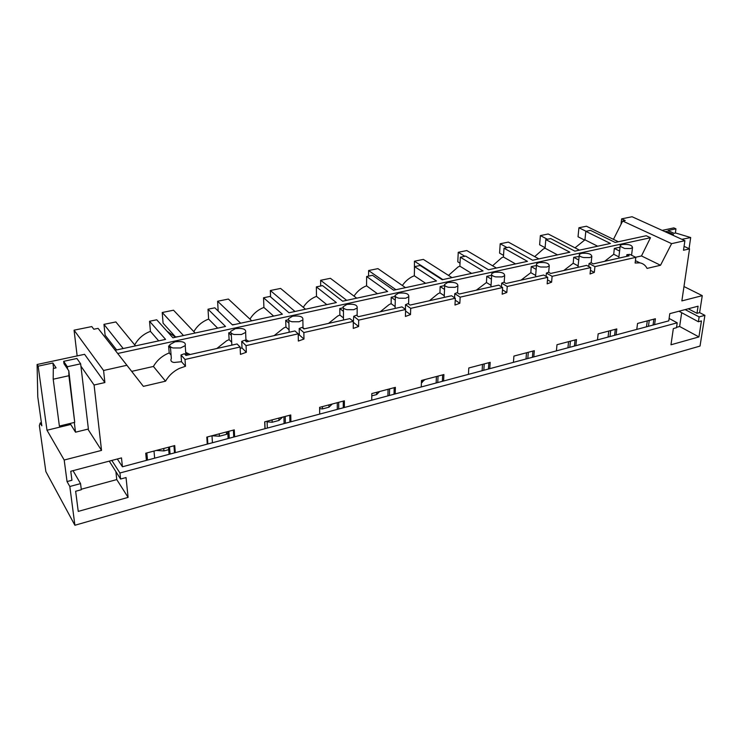 <?xml version="1.0" encoding="UTF-8"?>
<svg xmlns="http://www.w3.org/2000/svg" width="742" height="742" viewBox="0 0 742 742"><rect width="100%" height="100%" fill="white"/><g stroke="black" fill="none" stroke-linecap="round" stroke-linejoin="round"><path stroke-width="1.11" d="M38.148 366.177L37.1 364.498L37.777 396.924L41.84 425.825L40.198 422.968L39.354 425.574L45.865 471.606L74.896 525.262L69.822 486.502L67.04 481.567L64.192 460.021L46.996 430.239L38.148 366.177L52.895 362.996L53.6 368.403M620.998 224.372L621.638 218.862L632.073 216.738L684.894 240.686L683.503 250.249L689.531 248.876L684.068 246.363M171.096 358.98C170.484 360.937 171.495 362.105 174.11 362.467L181.521 361.725L185.491 366.251L179.276 368.44C173.359 371.362 168.777 375.61 165.531 381.184L143.382 386.369L98.102 328.363L93.835 329.235L91.785 326.573L74.061 330.171L77.149 355.91M74.896 525.262L700.031 346.078L704.9 315.35L699.613 312.623L702.266 295.65L683.985 286.533M424.916 379.561L421.4 382.705M379.644 391.507L376.667 394.558L371.788 395.848M332.258 404.01L328.956 407.2L322.473 408.916L319.635 408.656M282.619 417.106L278.964 420.445L272.166 422.254L267.111 421.855M227.813 433.059L226.514 434.348L219.382 436.231L211.999 435.767M168.712 449.661L163.936 450.923L156.302 450.44M69.822 486.502L80.553 483.608L81.323 489.72L75.647 491.26L78.244 511.405L128.097 497.39L126.038 477.551L120.575 479.035L119.935 472.997L677.205 322.816L676.491 327.714L673.337 328.576L670.981 344.78L698.927 336.924L701.44 320.924L698.389 321.759L678.976 311.232M698.389 321.759L699.14 316.899L704.9 315.35M67.04 481.567L71.937 480.259L70.768 471.253L121.493 457.907L122.43 466.774L146.397 460.374L145.729 453.232L174.732 445.58L175.288 452.657L207.259 444.124L206.805 437.112L234.277 429.859L234.639 436.806L264.95 428.709L264.69 421.836L290.753 414.963L290.92 421.771L319.7 414.092L319.626 407.349L344.381 400.81L344.381 407.497L371.742 400.188L371.816 393.575L395.365 387.361L395.217 393.919L421.261 386.962L421.484 380.47L443.901 374.552L443.614 380.989L468.434 374.367L468.796 367.986L490.174 362.346L489.757 368.672L513.436 362.346L513.909 356.086L534.314 350.697L533.795 356.911L556.407 350.873L556.992 344.715L576.488 339.567L575.857 345.679L597.477 339.901L598.154 333.854L616.806 328.929L616.083 334.93L636.775 329.402L637.545 323.456L655.399 318.745L654.592 324.644L668.774 320.859L669.803 313.643L698.092 306.196L696.988 313.319L699.613 312.623M80.553 483.608L73.022 470.66M635.421 260.627L639.873 262.844L635.124 263.02L635.829 257.353L594.936 266.619L589.074 263.54L591.022 262.696L593.294 263.883L629.197 255.805L626.888 254.664L626.684 256.37M546.112 276.404L546.4 273.102L548.477 272.221L550.694 273.455L586.607 265.386L590.743 267.574L590.057 273.983L594.314 272.388L594.936 266.619M590.743 267.574L552.113 276.321L546.4 273.102M501.434 286.802L501.685 283.129L503.911 282.192L506.063 283.49L543.691 275.032L547.726 277.313L547.151 283.852L551.594 282.192L552.113 276.321M547.726 277.313L507.24 286.486L501.685 283.129M454.586 297.765L454.781 293.637L457.155 292.663L459.242 294.017L498.717 285.141L502.631 287.525L502.176 294.194L506.814 292.478L507.24 286.486M502.631 287.525L460.151 297.152L454.781 293.637M405.401 309.368L405.531 304.674L408.072 303.654L410.066 305.073L451.535 295.752L455.319 298.247L454.985 305.045L459.845 303.255L460.151 297.152M455.319 298.247L410.688 308.357L405.531 304.674M353.294 322.696L353.739 316.277L356.457 315.211L358.358 316.695L401.969 306.891L405.605 309.507L405.42 316.444L410.502 314.589L410.688 308.357M405.605 309.507L358.655 320.136L353.739 316.277M298.238 335.189L299.341 334.957L299.212 328.502L302.124 327.37L303.923 328.929L349.844 318.606L353.303 321.351L353.275 328.428L358.618 326.499L358.655 320.136M353.303 321.351L303.849 332.555L299.212 328.502M240.158 348.35L242.022 347.979L241.716 341.385L244.851 340.188L246.53 341.83L294.945 330.951L298.21 333.826L298.358 341.06L303.97 339.048L303.849 332.555M298.21 333.826L246.056 345.642L241.716 341.385M181.521 361.725L181.02 354.982L184.387 353.73L185.936 355.455L237.06 343.963L240.102 346.996L240.445 354.379L246.344 352.274L246.056 345.642M240.102 346.996L185.008 359.471L181.02 354.982M185.491 366.251L185.008 359.471M74.061 330.171L103.574 370.49L126.854 365.287M103.574 370.49L104.891 382.547L94.086 385.015L80.924 366.177M64.192 460.021L101.533 450.403L94.086 385.015M689.531 248.876L681.861 300.909L702.266 295.65M639.873 262.844C643.101 263.466 645.503 265.321 647.07 268.409L660.519 265.256L671.612 243.645L684.894 240.686M70.731 424.47L46.996 430.239M101.533 450.403L87.89 429.136M74.302 422.448L75.517 432.196L70.119 423.459M37.1 364.498L84.579 354.314L104.891 382.547M63.682 361.326L67.327 366.733L80.646 363.821L76.89 358.479L63.682 361.326L63.979 363.673L68.811 370.852L68.895 375.721L53.201 379.208L53.294 368.468L56.077 367.865L52.895 362.996M40.198 422.968L41.394 422.68M646.495 326.814L647.284 320.887M608.069 337.072L608.774 331.053M567.945 347.785L568.558 341.663M526.004 358.989L526.514 352.756M482.114 370.712L482.504 364.368M436.138 382.993L436.407 376.528M387.927 395.866L388.057 389.29M337.313 409.389L337.285 402.683M284.112 423.599L283.917 416.763M228.109 438.55L227.729 431.594M169.093 454.317L168.508 447.213M170.085 454.048L169.51 446.953M174.509 452.87L173.943 445.784M146.397 460.374L175.288 452.657M147.5 460.077L146.833 452.935M163.732 448.483L163.936 450.923M128.097 497.39L116.763 479.582L115.91 471.773M81.258 489.238L116.763 479.582M120.575 479.035L109.26 461.125M119.935 472.997L111.819 460.457M597.477 339.901L616.083 334.93M556.407 350.873L575.857 345.679M513.436 362.346L533.795 356.911M468.434 374.367L489.757 368.672M421.261 386.962L443.614 380.989M371.742 400.188L395.217 393.919M319.7 414.092L344.381 407.497M264.95 428.709L290.92 421.771M207.259 444.124L234.639 436.806M122.43 466.774L117.319 459.001M677.205 322.816L669.117 318.457M636.775 329.402L654.592 324.644M119.008 349.426L115.251 350.243M115.056 349.992L98.102 328.363M143.382 386.369L115.168 350.261L165.577 339.391L149.55 321.267L150.422 331.359L148.075 332.323C142.176 335.134 137.724 339.335 134.719 344.928M165.531 381.184L153.418 366.455L131.705 371.371M153.418 366.455C156.543 360.974 161.005 356.819 166.783 353.98L169.213 352.96L171.068 355.093M68.811 370.852L74.719 422.346L59.388 426.066L53.201 379.208M68.895 375.721L74.719 422.346M575.022 247.837L584.946 239.824L585.809 231.346L610.434 243.459L574.837 251.139L550.703 238.581L545.806 239.592L545.064 248.227L543.404 248.96L534.704 256.602M660.519 265.256L641.478 255.944L650.484 237.728L646.226 235.743L615.183 242.439L590.493 230.382L585.809 231.346M613.458 239.36L622.677 221.033L625.218 220.513L621.638 218.862M545.806 239.592L569.875 252.206L532.654 260.238L509.133 247.151L504.013 248.208L527.46 261.351L488.486 269.754L465.661 256.111L460.318 257.214L483.051 270.932L442.204 279.734L420.176 265.488L414.574 266.638L436.5 280.968L393.65 290.205L372.512 275.31L366.641 276.516L387.658 291.504L342.646 301.206L322.529 285.614L316.361 286.885L336.349 302.569L289 312.772L270.032 296.429L263.549 297.765L282.377 314.2L232.515 324.959L214.837 307.809L208.02 309.21L225.531 326.461L172.942 337.805L156.729 319.783L149.55 321.267M166.95 331.136L175.205 337.026L178.581 336.59M193.829 331.628C196.806 326.489 200.989 322.612 206.378 320.025L208.613 319.097L208.02 309.21M235.14 324.393L232.274 324.727M249.933 319.125C252.864 314.339 256.806 310.75 261.759 308.347L263.902 307.448L263.549 297.765M303.265 307.309C306.121 302.838 309.85 299.49 314.432 297.245L316.482 296.373L316.361 286.885M354.017 296.123C356.8 291.921 360.324 288.768 364.591 286.662L366.557 285.828L366.641 276.516M402.377 285.503C405.086 281.543 408.434 278.565 412.422 276.58L414.296 275.774L414.574 266.638M448.511 275.403L458.064 266.953L459.873 266.174L460.318 257.214M492.577 265.784L501.685 257.752L503.419 257.001L504.013 248.208M650.484 237.728L117.681 353.498M169.213 352.96L168.62 345.976L169.788 345.726M185.704 352.385L190.175 354.5M230.762 332.379L228.731 332.824L229.13 339.66L226.82 340.643L216.84 348.508M245.945 339.706L248.858 341.311M288.517 319.737L285.707 320.349L285.939 327.046L283.741 327.992L274.141 335.625M303.005 327.816L304.526 328.799M342.962 307.828L339.799 308.514L339.873 315.072L337.777 315.981L328.539 323.401M395.106 307.698L395.356 296.392L391.21 297.264L391.145 303.682L389.142 304.572L380.247 311.77M444.708 285.559L440.145 286.551L439.95 292.849L438.03 293.702L429.451 300.714M491.686 275.273L486.771 276.349L486.455 282.526L476.336 290.168M536.475 265.497L531.244 266.619L530.827 272.676L521.069 280.114M579.177 256.491L573.714 257.326L573.204 263.262L563.781 270.515M619.969 247.837L619.069 247.392L614.32 248.431L613.727 254.274L604.609 261.332M641.478 255.944L635.634 257.261M174.982 341.812L169.974 344.538C169.315 346.041 170.326 347.182 172.997 347.961L180.51 347.97L185.222 345.624C186.038 342.257 182.625 340.986 174.982 341.812M158.695 340.875L150.422 331.359M696.988 313.319L688.251 308.793M699.14 316.899L685.144 309.609M676.546 327.333L679.635 326.489L681.638 312.938M662.189 230.391L673.847 227.887L675.953 228.824L675.359 233.053M698.927 336.924L679.635 326.489M635.829 257.353L629.847 254.404L626.888 254.664M671.612 243.645L622.677 221.033M681.898 239.323L690.691 237.542L675.628 232.988L674.116 233.322L667.967 230.549L675.953 228.824M653.062 325.052L653.869 319.153M624.681 248.514L630.561 248.551L632.499 247.633C632.184 245.11 628.762 244.062 622.223 244.489L620.256 245.407L620.08 246.261L624.681 248.514M690.691 237.542L689.058 248.653M648.462 326.285L649.25 320.368M618.911 256.871L613.727 254.274M619.598 251.046L614.32 248.431M597.672 246.214L584.946 239.824M219.242 433.829L219.382 436.231M229.259 438.244L228.888 431.288M207.853 443.966L207.398 436.955M168.62 345.976L170.53 348.156M233.739 437.047L233.378 430.1M217.656 328.159L208.613 319.097M235.381 328.669L230.818 331.257C230.335 332.676 231.439 333.761 234.12 334.503L241.4 334.521L245.621 332.435C246.298 329.151 242.884 327.899 235.381 328.669M226.514 434.348L226.384 431.946M272.082 419.889L272.166 422.254M229.13 339.66L231.69 342.22M242.022 347.979L246.344 352.274M285.392 423.255L285.206 416.429M265.07 428.681L264.82 421.808M228.731 332.824L231.346 335.421M289.918 422.04L289.742 415.232M248.171 340.866L248.199 341.459L248.171 340.866M273.622 316.092L263.902 307.448M292.617 316.213L288.452 318.67C288.137 320.025 289.315 321.054 291.996 321.759L299.072 321.778L302.866 319.913C303.404 316.732 299.991 315.498 292.617 316.213M278.964 420.445L278.89 418.089M322.445 406.597L322.473 408.916M285.939 327.046L289.065 329.828M299.341 334.957L303.97 339.048M338.723 409.009L338.704 402.312M285.707 320.349L288.907 323.16M343.277 407.794L343.268 401.107M326.805 304.628L316.482 296.373M346.922 304.396L343.119 306.734C342.962 308.023 344.214 308.997 346.885 309.674L353.758 309.702L357.18 308.032C357.588 304.943 354.166 303.738 346.922 304.396M328.956 407.2L328.938 404.891M339.873 315.072L343.472 317.947M353.711 322.603L358.618 326.499M389.448 395.458L389.578 388.882M339.799 308.514L343.463 311.408M394.03 394.234L394.178 387.676M377.409 293.711L366.557 285.828M398.519 293.164L395.059 295.39C395.032 296.615 396.349 297.551 399.01 298.201L405.698 298.228L408.786 296.726C409.065 293.739 405.642 292.552 398.519 293.164M376.667 394.558L376.695 392.286M391.145 303.682L395.134 306.585M405.559 311.019L410.502 314.589M437.761 382.557L438.03 376.101M391.21 297.264L395.273 300.176M442.353 381.332L442.64 374.886M425.63 283.314L414.296 275.774M447.612 282.489L444.458 284.603C444.551 285.772 445.923 286.672 448.576 287.293L455.087 287.312L457.879 285.967C458.037 283.073 454.605 281.914 447.612 282.489M422.244 382.482L422.319 380.247M439.95 292.849L444.263 295.724M455.226 300.195L459.845 303.255M483.821 370.258L484.22 363.914M440.145 286.551L444.532 289.445M488.431 369.024L488.839 362.699M471.615 273.399L459.873 266.174M494.367 272.305L491.798 273.538L491.51 274.336C491.705 275.449 493.124 276.302 495.767 276.896L502.111 276.924L504.653 275.709C504.681 272.917 501.249 271.776 494.367 272.305M486.455 282.526L491.046 285.345M502.473 289.816L506.814 292.478M527.785 358.516L528.295 352.283M486.771 276.349L491.436 279.187M532.404 357.282L532.923 351.068M515.532 263.929L503.419 257.001M538.961 262.603L536.614 263.716L536.364 264.542C536.661 265.608 538.117 266.424 540.751 266.999L546.928 267.027L549.247 265.924C549.154 263.215 545.722 262.112 538.961 262.603M530.827 272.676L535.65 275.43M547.503 279.864L551.594 282.192M569.8 347.293L570.413 341.172M531.244 266.619L536.151 269.383M574.41 346.06L575.041 339.957M557.511 254.877L545.064 248.227M581.533 253.337L579.391 254.348L579.177 255.192C579.558 256.213 581.06 257.001 583.676 257.548L589.704 257.576L591.819 256.574C591.615 253.959 588.183 252.883 581.533 253.337M579.279 255.461L577.925 267.333M588.758 266.526L589.074 263.54M573.204 263.262L578.231 265.951M590.447 270.329L594.314 272.388M609.989 336.562L610.694 330.542M573.714 257.326L578.825 260.015M614.599 335.328L615.313 329.327M75.517 432.196L88.391 429.015L80.646 363.821M67.327 366.733L67.624 369.099M671.881 234.787L673.384 234.453L673.244 235.409M673.384 234.453L666.501 231.346L665.008 231.671M154.011 451.043L154.651 458.166M123.181 348.527L103.963 324.365L115.854 321.945L135.498 345.874M116.42 349.695L105.123 335.245L103.963 324.365M211.999 435.74L212.435 442.742M183.46 335.532L162.22 312.512L173.526 310.212L195.137 333.01M175.557 336.951L163.082 323.178L162.22 312.512M267.083 421.206L267.333 428.078M240.658 323.197L217.619 301.243L228.378 299.054L251.751 320.804M218.167 311.037L217.619 301.243M295.001 311.482L270.357 290.521L280.606 288.434L305.546 309.21M270.57 296.902L270.357 290.521M346.69 300.334L320.637 280.291L330.403 278.306L356.726 298.173M320.692 285.995L320.637 280.291M395.931 289.714L368.607 270.533L377.938 268.632L405.494 287.655M368.551 276.126L368.607 270.533M442.872 279.595L414.435 261.212L423.348 259.403L452.008 277.629M414.435 271.099L414.435 261.212M464.882 256.268L458.25 252.299L466.792 250.564L496.417 268.048M460.021 263.178L457.795 261.815L458.25 252.299M507.036 247.578L500.201 243.766L508.372 242.105L538.859 258.893M503.53 255.369L499.579 253.115L500.201 243.766M547.401 239.258L540.389 235.594L548.227 233.999L579.474 250.137M545.11 247.707L539.619 244.786L540.389 235.594M586.097 231.281L578.927 227.757L586.44 226.227L618.374 241.753M584.464 240.018L578.027 236.781L578.927 227.757M171.337 358.488L170.419 346.718M618.884 257.112L620.145 246.4M631.563 255.248L632.499 247.633M187.791 355.038L185.732 352.747M185.927 355.446L185.222 345.624M231.819 344.742L231.226 333.093M246.613 341.812L246.01 341.237M246.019 341.329L245.621 332.435M289.111 331.73L288.833 320.201M303.014 328.14L302.866 319.913M343.472 319.403L343.463 307.986M357.134 315.74L357.18 308.032M408.582 304.016L408.786 296.726M444.226 296.587L444.708 285.382M457.545 292.914L457.879 285.967M491.009 286.004L491.705 274.92M504.189 282.368L504.653 275.709M535.613 275.922L536.512 264.95M548.681 272.333L549.247 265.924M591.161 262.761L591.819 256.574"/></g></svg>
